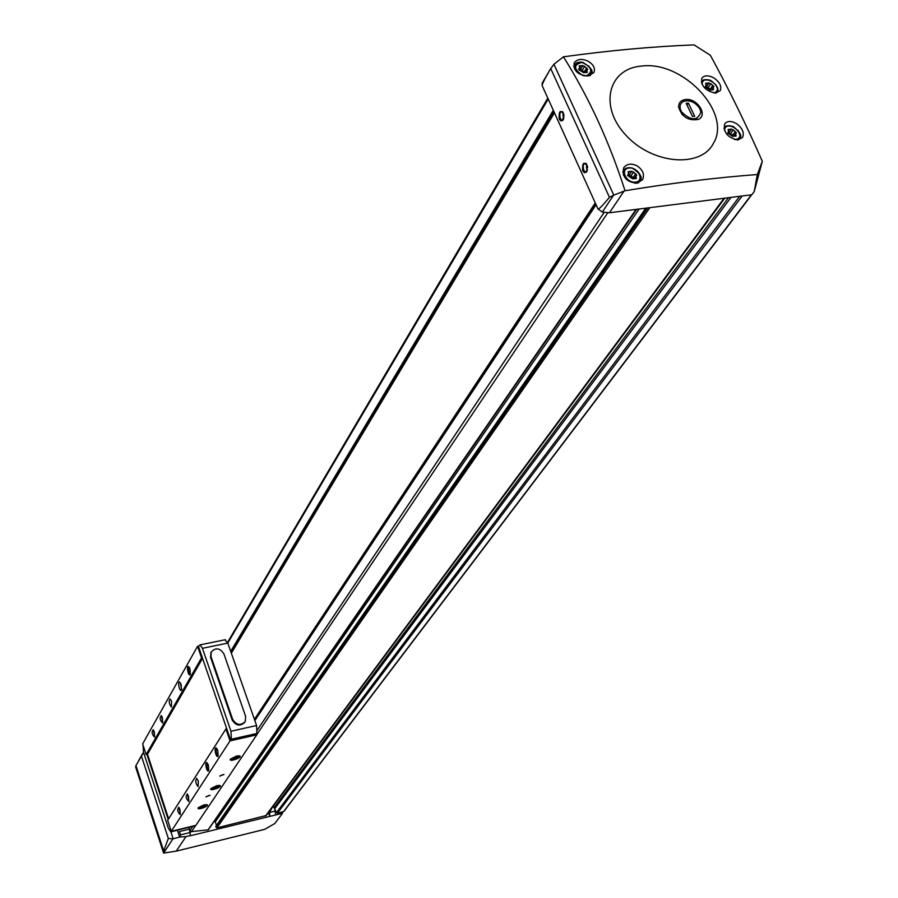 <?xml version="1.0" encoding="UTF-8"?>
<svg xmlns="http://www.w3.org/2000/svg" width="898" height="898" viewBox="0 0 898 898"><rect width="100%" height="100%" fill="white"/><g stroke="black" fill="none" stroke-linecap="round" stroke-linejoin="round"><path stroke-width="1.35" d="M625.03 190.746C609.36 141.906 588.83 97.253 563.439 56.821C609.675 50.445 653.216 46.471 694.075 44.9L710.363 55.306C728.413 88.307 745.733 123.632 762.312 161.292L757.317 174.526C716.088 177.613 671.996 183.024 625.03 190.746L613.794 195.135L553.943 64.229L563.439 56.821M641.542 66.093C608.17 68.574 598.719 106.29 625.749 135.048C652.049 164.267 700.754 168.454 713.439 143.321C732.24 112.901 682.839 60.346 641.542 66.093M736.888 123.902C742.59 128.38 744.453 132.915 742.5 137.484L737.819 139.965C727.627 137.742 723.227 132.41 724.63 123.958C727.358 120.691 731.443 120.669 736.888 123.902M714.123 78.092C719.848 82.234 721.869 86.421 720.207 90.664L715.515 93.078C705.446 90.945 700.878 86.017 701.798 78.283C704.358 75.106 708.466 75.039 714.123 78.092M637.221 165.939C642.968 170.025 644.742 174.627 642.53 179.746L637.064 183.214C626.333 182.103 621.865 176.973 623.661 167.847C626.804 163.717 631.316 163.077 637.221 165.939M587.752 61.008C593.41 64.319 595.464 68.169 593.915 72.536L588.358 75.993C578.009 75.208 573.283 70.875 574.192 62.983C576.987 59.077 581.511 58.415 587.752 61.008M172.932 838.855L163.593 853.066L163.683 850.922L168.341 838.485L172.932 838.855L179.881 837.037L180.543 834.859L179.443 831.526L189.377 829.112L190.466 835.735L269.77 816.405L268.783 813.543L271.331 808.683M602.322 212.04L597.989 208.953C598.551 209.739 602.378 205.855 609.473 197.336L613.57 195.214L602.322 212.04L609.45 212.77L751.794 194.765L754.23 191.566L762.312 161.292M754.23 191.566L757.317 174.526M609.45 212.77L623.829 191.42M163.593 853.066L176.244 851.136L264.652 829.382L274.777 823.533L282.544 813.296L282.095 812.017L277.426 813.15L276.461 812.611L274.148 807.773M163.593 853.1L135.721 767.251L135.957 765.567L143.568 752.434M282.544 813.296L269.77 816.405L269.602 812.443L268.783 813.543M176.244 851.136L185.987 836.588L190.645 835.454M597.989 208.953L542.179 85.68L542.246 83.076M559.274 119.086C558.702 110.982 560.251 109.41 563.899 114.394L562.642 120.523L560.846 120.882L559.274 119.086M582.712 170.811C582.196 162.56 583.79 161.101 587.505 166.422L586.349 172.203L584.43 172.708L582.712 170.811M542.179 85.68C541.887 84.648 544.514 79.282 550.07 69.573L553.943 64.229M188.995 827.518L189.377 829.112M179.881 837.037L185.987 836.588M751.738 194.765L283.903 811.41L282.095 812.017M724.742 198.189L266.246 815.519L216.912 827.877L215.846 826.261L645.954 208.156M636.368 209.369L208.291 829.819L191.521 831.627L190.006 830.493L189.018 827.507M272.363 807.28L273.856 806.92L275.293 811.062L275.45 815.025M216.463 825.363L215.284 821.85L214.128 821.356M275.293 811.062L269.602 812.443L272.15 807.571M685.488 99.521C680.909 100.217 678.63 102.731 678.641 107.042C681.739 116.841 688.227 120.972 698.116 119.456C708.522 115.584 697.185 97.747 685.488 99.521M587.079 171.091L585.025 171.765L583.79 170.205C582.645 165.591 583.363 163.324 585.923 163.391L586.439 163.829M587.101 171.058L586.405 163.784M586.888 164.761L586.416 167.645L587.46 169.935M563.147 119.928L561.475 119.95L560.33 118.48C559.207 113.844 559.914 111.565 562.451 111.633L562.911 112.037M563.517 119.232L562.934 112.07M563.383 113.069L562.945 115.954L563.899 118.042M587.64 167.499L586.416 167.645M564.079 115.842L562.945 115.954M734.901 136.092L736.113 136.036L735.664 133.521L736.405 132.938L735.35 131.523L731.556 129.076L728.132 129.458L728.57 131.95L727.818 132.545L728.884 133.959L732.678 136.417L734.901 136.092M712.361 89.811L713.573 89.744L713.124 87.331L713.888 86.724L712.832 85.344L709.061 82.942L705.648 83.278L706.097 85.68L705.323 86.298L706.389 87.667L710.161 90.092L712.361 89.811M635.077 178.534L636.368 178.433L635.93 175.885L636.772 175.2L635.683 173.752L631.754 171.249L628.129 171.675L628.566 174.212L627.713 174.919L628.802 176.356L632.742 178.859L635.077 178.534M585.979 72.491L587.281 72.379L586.821 70.066L587.73 69.314L586.641 67.956L582.768 65.543L579.188 65.88L579.648 68.181L578.727 68.944L579.816 70.291L583.689 72.716L585.979 72.491M728.031 133.51L731.298 129.447M733.475 135.778L728.985 132.724M579.3 70.123L582.701 65.666L580.377 69.561M584.778 72.132L580.422 69.472M627.792 175.727L629.116 175.2L631.552 171.552M634.123 178.197L629.296 174.942M705.716 87.387L708.87 83.245M710.857 89.508L706.535 86.691M679.404 108.344L682.031 114.394M554.459 112.811L231.347 653.205M595.34 203.116L254.46 719.455M595.262 202.926L254.415 719.32M238.688 674.263L246.916 697.836M256.525 734.093L256.783 734.833L230.023 740.884L225.937 728.952L226.745 728.772L230.707 740.289L256.244 734.519L256.929 733.464L256.57 725.517L227.811 643.103L224.837 639.791M230.707 740.289L231.37 739.234L230.966 731.253L202.443 648.311L200.052 644.876L198.503 646.515L202.342 657.695L201.534 657.864L197.56 646.291L198.772 646.044M154.31 731.803L154.591 737.067C151.874 734.384 151.436 731.949 153.277 729.76L154.31 731.803M190.017 668.909L190.275 674.578C188.131 677.249 185.875 663.487 189.018 666.945L190.017 668.909M162.381 717.592L162.661 722.946C159.866 720.207 159.429 717.749 161.348 715.571L162.381 717.592M181.16 684.512L181.418 690.079C179.364 692.661 177.108 679.225 180.15 682.525L181.16 684.512M171.619 701.327L171.383 707.052C169.127 704.099 168.656 701.383 169.98 698.902L171.619 701.327M168.633 818.785L147.497 754.264L146.161 754.567L142.647 743.858L197.56 646.291M146.161 754.567L201.534 657.864M230.023 740.884L171.271 831.301L195.887 825.352L256.783 734.833M208.897 795.482L205.979 796.941L208.897 795.482M222.76 774.637L219.774 776.153L222.76 774.637M203.902 804.9L198.144 807.796C196.516 810.905 211.03 805.573 206.731 804.642L203.902 804.9M236.455 756.06L230.359 759.169C228.563 762.694 244.222 756.778 239.216 755.824L236.455 756.06M216.732 785.66L210.828 788.635C209.144 791.913 224.107 786.356 219.539 785.413L216.732 785.66M179.948 809.457L180.262 814.632C177.445 812.039 176.962 809.569 178.814 807.257L179.948 809.457M217.832 750.616L218.135 756.172C215.991 759.113 213.421 744.992 216.732 748.472L217.832 750.616M188.501 796.178L188.816 801.431C185.908 798.782 185.437 796.302 187.368 793.978L188.501 796.178M208.426 765.219L208.729 770.686C206.675 773.526 204.115 759.742 207.315 763.064L208.426 765.219M198.301 780.957L198.099 786.637C195.742 783.73 195.214 780.968 196.527 778.364L198.301 780.957M171.271 831.301L167.668 820.301L225.937 728.952M147.497 754.264L202.555 658.313M168.207 819.459L146.902 754.399M143.018 744.958L143.456 752.086L168.397 828.36L170.766 831.93L171.574 831.234M171.069 831.851L195.057 825.554M202.342 657.695L226.745 728.772M244.941 722.026L244.795 722.239C240.181 726.605 235.994 725.876 232.212 720.05L210.536 657.224L211.075 652.15M208.729 770.136L206.877 766.589L207.416 763.188M188.861 800.881L187.514 794.146M218.113 755.633L218.113 755.633C216.081 753.141 215.643 750.795 216.811 748.573M180.318 814.082L178.971 807.437M181.665 689.473L180.251 682.648M162.718 722.362L161.483 715.728M190.286 674.005L188.49 670.402L189.096 667.046M154.669 736.483L153.423 729.939M220.021 775.861L223.972 774.491M206.237 796.672L210.11 795.325M232.649 719.365L210.963 656.494L211.221 651.914C215.722 647.335 219.943 647.974 223.883 653.811L245.659 716.481L245.244 721.543C240.63 725.921 236.432 725.191 232.649 719.365L232.212 720.05M212.826 788.13L213.556 788.725L213.163 787.782L217.204 786.278L218.18 786.873L217.597 786.278M216.238 788.096L213.556 788.725L218.18 786.873L216.238 788.096L215.722 786.569M216.474 786.042L218.831 785.862L218.977 786.884L213.152 789.174C210.727 788.702 211.838 787.658 216.474 786.042M213.23 787.737L213.556 788.725M232.402 758.642L233.132 759.304L232.795 758.249L236.78 756.745L237.903 757.384L237.308 756.733M235.882 758.675L233.132 759.304L237.903 757.384L235.882 758.675L235.321 757.048M236.196 756.464L238.621 756.318L238.677 757.452L232.919 759.764C230.18 759.304 231.28 758.204 236.196 756.464M232.784 758.26L233.132 759.304M200.097 807.291L200.838 807.852L200.411 806.965L204.475 805.484L205.361 806.034L204.789 805.472M203.464 807.223L200.838 807.852L205.361 806.034L203.464 807.223L202.97 805.764M203.666 805.27L205.934 806.236L200.321 808.29C198.076 807.818 199.188 806.808 203.666 805.27M200.512 806.887L200.838 807.852M682.458 114.854L681.604 111.936C690.977 120.927 697.387 121.084 700.81 112.396L700.317 109.96L700.81 112.396M694.704 116.28L692.504 116.516L686.184 103.36L688.384 103.135L694.704 116.28M700.317 109.96L699.239 107.715C694.715 101.833 689.496 99.734 683.569 101.407C680.403 103.046 679.393 105.807 680.527 109.679L681.604 111.936M678.664 107.333L680.527 109.679M699.239 107.715L698.352 106.458M686.959 104.965L688.384 103.135M179.645 837.104L177.422 830.313M609.473 197.336L550.699 68.484M163.683 850.922L135.957 765.567M168.341 838.485L141.66 756.711M173.191 838.788L170.934 831.907M163.503 852.034L135.688 766.398M649.86 207.663L216.912 827.877M724.057 198.267L265.46 816.058M742.186 195.977L277.426 813.15M751.39 194.81L283.51 811.669M607.89 212.613L256.738 734.676M195.719 825.385L191.521 831.627M636.053 209.402L207.943 830.055M596.07 204.733L254.864 720.634M604.275 212.242L257.457 729.816M192.576 826.643L190.006 830.493M553.886 111.543L231.011 652.274M554.156 112.138L231.168 652.723M548.207 99.016L227.789 643.024M553.325 110.308L230.696 651.364M739.66 196.303L276.461 812.611M731.017 197.392L274.979 808.335M728.514 197.706L274.115 807.672M647.862 207.909L216.137 827.44M646.055 208.134L215.812 826.497M639.129 209.01L215.284 821.85M636.66 209.324L214.308 821.311M180.543 834.859L190.477 832.446M723.923 128.425L727.436 125.933L732.341 126.36M738.122 130.446L740.165 135.8L739.413 138.382L737.662 139.976M724.428 130.345C726.213 117.268 749.493 136.709 735.428 139.538L734.564 139.583M701.372 82.493L704.661 79.922L709.297 80.113M715.695 84.457L717.603 88.969L716.009 93.033M701.967 84.221C703.112 71.93 726.011 88.779 713.888 92.988M636.671 170.541C640.409 173.909 641.498 177.265 639.96 180.621L635.111 183.327M623.358 175.031L623.829 170.53C626.22 167.387 629.857 166.961 634.751 169.251M635.526 182.126C626.22 183.315 619.631 168.992 628.982 167.993C638.231 166.826 644.854 181.07 635.526 182.126M574.484 69.045L574.81 65.083L576.426 63.275L579.625 62.231L583.498 62.725M588.729 65.913L591.546 71.436L589.907 75.645M582.521 75.41C573.496 69.011 573.317 64.678 581.983 62.411C591.917 67.081 593.376 71.582 586.372 75.903L583.644 75.724M728.469 130.603L729.333 129.379M730.635 133.6L733.363 129.795M732.622 135.317L735.35 131.523M735.159 136.215L735.956 135.115M579.637 67.193L580.49 65.767M582.263 70.212L584.654 66.228M584.25 71.941L586.641 67.956M586.428 72.671L587.112 71.537M578.671 69.314L579.064 68.663M628.51 172.932L629.419 171.574M631.081 175.784L633.64 171.967M633.112 177.568L635.683 173.752M635.414 178.691L636.211 177.512M627.635 175.245L628.016 174.661M706.019 84.446L706.861 83.211M708.219 87.521L710.868 83.649M710.183 89.216L712.832 85.344M712.664 89.957L713.405 88.868M171.338 831.582L194.81 825.913M231.37 739.234L256.929 733.464M230.966 731.253L256.57 725.517M202.443 648.311L227.811 643.103M210.963 656.494L210.536 657.224M724.776 198.177L266.246 815.519M645.797 208.168L215.846 826.261M595.935 204.43L254.796 720.409M547.814 98.14L227.542 642.396M142.49 753.837L138.64 760.595M550.07 69.573L542.1 83.312M585.025 171.765L586.697 171.563M561.475 119.95L563.113 119.782M739.413 138.382C742.478 136.384 740.435 132.421 733.251 126.495C727.851 125.103 724.798 125.653 724.091 128.145L723.911 128.38M739.121 138.775L738.291 139.92M716.941 91.955C719.41 89.385 717.266 85.501 710.498 80.304C705.177 79.069 702.202 79.664 701.574 82.111L701.349 82.425M716.66 92.359L716.211 93.01M639.96 180.621C643.069 177.714 640.454 173.505 632.113 167.993C627.635 167.252 624.885 168.106 623.829 170.53L622.718 172.225M639.623 181.115L638.411 182.9M590.996 74.265C593.881 71.413 591.12 67.44 582.701 62.321C578.267 61.782 575.64 62.703 574.81 65.083L573.732 66.89M590.704 74.758L590.233 75.533M728.738 133.072L731.399 129.346M734.048 135.778L735.664 133.521M727.773 133.072L728.514 132.028M585.496 72.255L586.821 70.066M578.783 69.617L579.58 68.282M629.116 175.2L631.62 171.484M634.347 178.242L635.93 175.885M627.691 175.525L628.499 174.313M706.344 86.96L708.937 83.166M711.631 89.508L713.124 87.331M705.3 86.848L706.053 85.759M696.534 119.266L698.116 119.456M679.023 107.693L678.641 107.042M200.052 644.876L225.376 639.69M211.221 651.914L210.794 652.644"/></g></svg>
